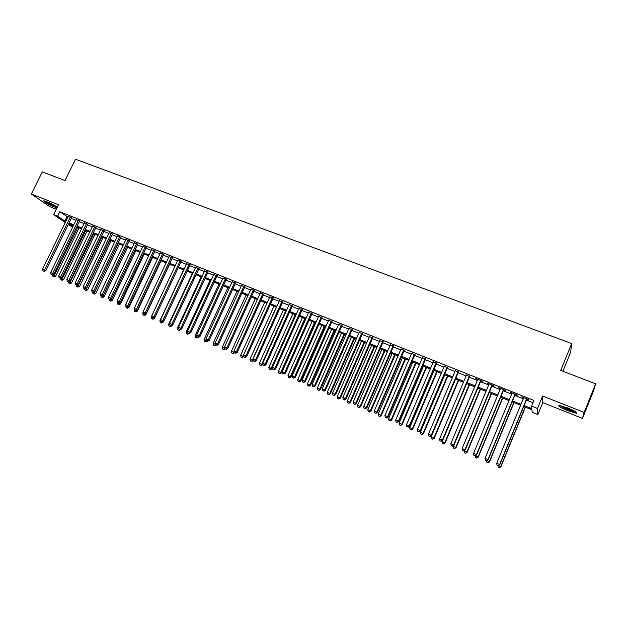 <?xml version="1.0" encoding="UTF-8"?>
<svg xmlns="http://www.w3.org/2000/svg" width="627" height="627" viewBox="0 0 627 627"><rect width="100%" height="100%" fill="white"/><g stroke="black" fill="none" stroke-linecap="round" stroke-linejoin="round"><path stroke-width="0.94" d="M57.269 207.176C54.839 205.437 51.367 203.626 46.876 201.745L43.757 200.812C43.819 201.831 47.37 203.893 54.416 206.988L56.947 207.843M567.537 410.63L576.338 413.224C578 412.809 575.202 411.061 567.937 407.997L559.198 405.426C557.568 405.857 560.342 407.597 567.537 410.63M72.638 227.186L68.249 224.591M562.905 371.255L570.601 352.398L571.683 343.549L75.506 159.211L65.043 180.592L42.283 171.869L31.35 194.017L49.525 206.549L56.265 209.23M571.683 343.549L560.71 370.416L595.65 383.802L593.503 391.029L582.475 418.421L584.121 412.417L542.621 396.021L537.527 408.467L537.911 414.557L532.213 412.26L531.962 409.823L523.733 406.515M542.621 396.021L542.786 402.644L582.475 418.421M542.786 402.644L537.911 414.557M595.65 383.802L584.121 412.417M71.556 217.804L68.218 216.472M79.613 221.017L76.275 219.685M87.733 224.254L84.394 222.922M95.915 227.515L92.577 226.182M104.153 230.799L100.822 229.466M112.46 234.106L109.122 232.782M120.823 237.445L117.484 236.113M129.248 240.799L125.909 239.475M137.736 244.185L134.405 242.861M146.287 247.594L142.956 246.27M154.9 251.027L151.577 249.703M163.584 254.491L160.261 253.167M172.331 257.979L169.008 256.655M181.14 261.49L177.825 260.166M190.02 265.033L186.705 263.708M198.971 268.599L195.655 267.282M207.992 272.196L204.676 270.872M217.083 275.817L213.768 274.501M226.237 279.47L222.93 278.153M235.47 283.153L232.162 281.837M244.773 286.86L241.473 285.544M254.147 290.599L250.847 289.282M263.599 294.361L260.307 293.052M273.121 298.162L269.829 296.853M282.722 301.987L279.438 300.678M292.394 305.843L289.118 304.542M302.151 309.738L298.875 308.429M311.987 313.657L308.711 312.348M321.894 317.607L318.634 316.306M331.887 321.588L328.626 320.287M341.966 325.609L338.705 324.308M352.123 329.653L348.871 328.36M362.359 333.736L359.114 332.443M372.689 337.851L369.444 336.566M383.097 342.005L379.86 340.712M393.591 346.19L390.362 344.905M404.18 350.407L400.959 349.121M414.847 354.663L411.633 353.385M425.615 358.957L422.402 357.672M436.463 363.284L433.265 362.006M447.412 367.649L444.222 366.372M458.455 372.046L455.265 370.776M469.584 376.482L466.41 375.22M480.815 380.965L482.79 381.749L482.602 381.255L475.822 378.551L477.649 379.696M492.14 385.48L494.139 386.271L493.982 385.785L487.14 383.066L488.982 384.218M503.567 390.033L505.581 390.833L505.456 390.362L498.559 387.611L500.417 388.779M515.096 394.626L517.118 395.433L517.032 394.971L510.072 392.204L511.945 393.372M524.133 405.559L531.837 408.655L531.571 406.077L533.89 400.434L59.831 211.738L67.912 217.091M71.251 218.423L75.977 220.304M79.316 221.637L84.096 223.549M87.435 224.881L92.279 226.809M95.617 228.142L100.516 230.101M103.855 231.426L108.816 233.409M112.155 234.741L117.186 236.747M120.517 238.08L125.612 240.11M128.943 241.442L134.1 243.495M137.431 244.828L142.65 246.913M145.981 248.237L151.272 250.345M154.595 251.678L159.956 253.81M163.279 255.142L168.702 257.305M172.025 258.63L177.519 260.824M180.835 262.149L186.399 264.367M189.715 265.691L195.35 267.941M198.665 269.257L204.371 271.538M207.686 272.855L213.462 275.167M216.77 276.483L222.624 278.819M225.932 280.136L231.857 282.503M235.164 283.819L241.168 286.218M244.459 287.534L250.541 289.956M253.841 291.273L259.993 293.726M263.285 295.043L269.524 297.535M272.808 298.844L279.125 301.36M282.409 302.676L288.812 305.224M292.088 306.532L298.57 309.119M301.838 310.428L308.406 313.045M311.674 314.346L318.32 317.003M321.588 318.304L328.321 320.993M331.581 322.294L338.4 325.013M341.652 326.314L348.557 329.065M351.81 330.366L358.801 333.156M362.045 334.45L369.131 337.279M372.375 338.572L379.547 341.433M382.783 342.726L390.049 345.626M393.278 346.911L400.645 349.85M403.866 351.136L411.32 354.106M414.533 355.391L422.089 358.409M425.302 359.686L432.951 362.743M436.157 364.021L443.908 367.108M447.098 368.386L454.951 371.521M458.141 372.791L466.096 375.965M469.27 377.235L477.335 380.448M480.501 381.71L488.668 384.97M491.827 386.232L500.103 389.532M503.254 390.793L511.632 394.132M514.783 395.386L523.271 398.78M526.406 400.026L532.981 402.652M526.719 399.266L528.765 400.081L528.71 399.626L521.695 396.828L523.584 398.012M65.247 222.554L53.616 214.661L58.468 204.731L31.35 194.017M53.616 214.661L57.621 216.268L65.741 221.55M59.831 211.738L57.621 216.268M531.571 406.077L537.527 408.467M68.649 223.776L72.889 226.66M520.598 405.254L512.11 401.844M508.967 400.582L500.589 397.212M497.438 395.95L489.162 392.62M486.003 391.35L477.837 388.074M474.67 386.796L466.613 383.559M463.431 382.282L455.476 379.084M452.294 377.807L444.441 374.648M441.251 373.371L433.5 370.251M430.294 368.966L422.645 365.894M419.439 364.608L411.884 361.567M408.671 360.274L401.209 357.28M397.996 355.987L390.629 353.032M387.408 351.731L380.134 348.808M376.905 347.515L369.726 344.631M366.489 343.33L359.404 340.485M356.16 339.176L349.168 336.37M345.916 335.061L339.019 332.286M335.758 330.978L328.94 328.242M325.687 326.933L318.955 324.23M315.687 322.913L309.04 320.24M305.772 318.931L299.212 316.29M295.936 314.981L289.462 312.379M286.186 311.055L279.791 308.492M276.507 307.167L270.19 304.628M266.906 303.311L260.667 300.803M257.376 299.487L251.223 297.01M247.931 295.685L241.85 293.24M238.55 291.916L232.554 289.509M229.247 288.177L223.322 285.802M220.022 284.47L214.168 282.119M210.86 280.794L205.084 278.466M201.776 277.142L196.071 274.845M192.755 273.513L187.12 271.248M183.805 269.916L178.248 267.682M174.925 266.35L169.431 264.147M166.116 262.807L160.692 260.628M157.369 259.296L152.016 257.141M148.685 255.808L143.403 253.684M140.072 252.344L134.852 250.251M131.521 248.911L126.372 246.842L102.867 296.234L103.98 296.869L127.579 247.328M123.041 245.502L117.947 243.456M114.616 242.116L109.592 240.094M106.253 238.754L101.292 236.763M97.953 235.423L93.055 233.448M89.716 232.108L84.88 230.164M81.541 228.824L76.76 226.903M73.422 225.563L68.704 223.667M69.08 222.891L73.798 224.787M77.137 226.128L81.918 228.048M85.256 229.388L90.092 231.324M93.431 232.664L98.337 234.631M101.668 235.971L106.637 237.962M109.968 239.302L114.992 241.324M118.323 242.657L123.417 244.702M126.748 246.043L131.905 248.112M135.236 249.444L140.456 251.545M143.779 252.877L149.069 255.001M152.392 256.333L157.753 258.489M161.076 259.821L166.5 262M169.815 263.332L175.309 265.534M178.624 266.867L184.189 269.101M187.504 270.433L193.14 272.69M196.455 274.023L202.16 276.311M205.468 277.643L211.244 279.963M214.552 281.288L220.406 283.639M223.706 284.964L229.639 287.338M232.938 288.663L238.942 291.077M242.234 292.401L248.316 294.839M251.607 296.163L257.768 298.632M261.059 299.957L267.29 302.457M270.582 303.774L276.891 306.313M280.175 307.63L286.57 310.193M289.846 311.509L296.328 314.111M299.604 315.428L306.164 318.061M309.432 319.37L316.079 322.043M319.339 323.352L326.071 326.056M329.332 327.365L336.15 330.1M339.403 331.401L346.308 334.175M349.56 335.484L356.551 338.29M359.796 339.591L366.881 342.436M370.118 343.737L377.297 346.613M380.526 347.914L387.799 350.83M391.021 352.123L398.388 355.078M401.601 356.371L409.063 359.365M412.276 360.658L419.831 363.691M423.037 364.977L430.686 368.049M433.892 369.334L441.643 372.446M444.833 373.723L452.686 376.874M455.868 378.159L463.823 381.349M467.005 382.627L475.062 385.864M478.236 387.133L486.395 390.409M489.562 391.679L497.83 395.002M500.981 396.264L509.359 399.626M512.502 400.888L520.998 404.297M67.05 216.746L64.879 221.206M526.656 398.811L499.625 464.536L496.702 463.282L523.733 397.643M526.868 398.897L499.766 464.787L498.183 465.712L497.015 465.21L498.183 465.712M498.238 465.814L499.766 464.787M496.702 463.282L497.015 465.21M498.543 465.61L500.871 466.786L525.379 407.174M499.327 467.695L498.191 467.201L499.382 467.789L500.738 466.543L525.175 407.095M498.191 467.201L497.94 465.681M500.871 466.786L499.382 467.789M575.821 411.798L567.921 409.564C563.814 407.895 561.251 406.555 560.224 405.551M561.98 405.959L568.164 408.929L574.254 410.873M559.378 405.434L567.897 409.737L576.519 412.3M56.649 206.722L48.114 203.023L45.128 201.118M47.284 201.91L54.706 205.523M44.493 200.938L47.683 202.929L57.182 207.106M515.002 394.164L487.978 459.552L485.079 458.321L512.102 393.011M515.245 394.265L488.151 459.826L486.552 460.735L485.4 460.234L486.552 460.735M486.623 460.837L488.151 459.826M485.079 458.321L485.4 460.234M503.442 389.555L476.434 454.622L473.565 453.392L500.565 388.411M503.716 389.673L476.645 454.904L475.031 455.798L473.879 455.304L475.031 455.798M475.117 455.907L476.645 454.904M473.565 453.392L473.879 455.304M491.983 384.994L464.991 449.731L462.146 448.517L489.131 383.857M492.297 385.119L465.234 450.029L463.604 450.907L462.467 450.421L463.604 450.907M463.706 451.025L465.234 450.029M462.146 448.517L462.467 450.421M480.619 380.464L453.642 444.88L450.829 443.673L477.798 379.335M480.964 380.605L453.924 445.194L453.642 444.88L452.279 446.056L451.15 445.578L452.279 446.056M452.388 446.181L453.924 445.194M450.829 443.673L451.15 445.578M486.936 460.633L489.53 461.934L514.022 402.612M487.971 462.82L486.842 462.334L488.041 462.922L489.358 461.676L513.787 402.518M486.842 462.334L486.591 460.821M489.53 461.934L488.041 462.922M475.423 455.711L478.283 457.114L502.76 398.09M476.708 457.992L475.587 457.514L476.794 458.102L478.08 456.848L502.493 397.98M475.587 457.514L475.297 455.79M478.283 457.114L476.794 458.102M464.184 450.711L467.131 452.341L491.599 393.599M465.547 453.211L464.435 452.733L465.642 453.321L466.903 452.059L491.302 393.482M464.435 452.733L464.121 450.868M467.131 452.341L465.642 453.321M453.274 445.609L453.055 446.134L456.08 447.607L480.533 389.155M454.473 448.462L453.376 447.991L454.583 448.579L455.813 447.317L480.204 389.022M453.376 447.991L453.055 446.134M456.08 447.607L454.583 448.579M469.357 375.973L442.403 440.076L439.605 438.876L466.559 374.86M469.741 376.129L442.709 440.397L442.403 440.076L441.047 441.251L439.935 440.773L441.047 441.251M441.173 441.377L442.709 440.397M439.605 438.876L439.935 440.773M442.458 440.562L442.09 441.439L445.115 442.921L469.552 384.743M443.501 443.759L442.403 443.289L443.618 443.877L444.817 442.607L469.192 384.594M442.403 443.289L442.09 441.439M445.115 442.921L443.618 443.877M458.196 371.529L431.251 435.31L428.476 434.119L455.414 370.424M458.603 371.693L431.595 435.647L431.251 435.31L429.918 436.486L428.813 436.008L429.918 436.486M430.059 436.619L431.595 435.647M428.476 434.119L428.813 436.008M455.563 379.123L431.211 436.784L434.245 438.265L458.666 380.37M432.614 439.088L431.533 438.626L432.748 439.213L433.923 437.944L458.274 380.213M431.533 438.626L431.211 436.784M434.245 438.265L432.748 439.213M447.122 367.116L420.2 430.584L417.449 429.409L444.371 366.019M447.56 367.289L420.568 430.929L420.2 430.584L418.883 431.76L417.786 431.29L418.883 431.76M419.032 431.893L420.568 430.929M417.449 429.409L417.786 431.29M444.762 374.781L420.419 432.168L423.468 433.649L447.874 376.028M421.822 434.464L420.748 434.002L421.963 434.597L423.107 433.32L447.451 375.863M420.748 434.002L420.419 432.168M423.468 433.649L421.963 434.597M436.149 362.743L409.243 425.898L406.515 424.73L433.414 361.654M436.619 362.931L409.643 426.258L409.243 425.898L407.942 427.073L406.852 426.611L407.942 427.073M408.106 427.214L409.643 426.258M406.515 424.73L406.852 426.611M434.049 370.471L409.729 427.59L412.778 429.072L437.168 371.725M411.116 429.871L410.05 429.417L411.273 430.012L412.394 428.727L436.713 371.545M410.05 429.417L409.729 427.59M412.778 429.072L411.273 430.012M425.263 358.401L398.38 421.258L395.676 420.098L422.559 357.327M425.764 358.605L398.811 421.626L398.38 421.258L397.095 422.433L396.013 421.971L397.095 422.433M397.267 422.574L398.811 421.626M395.676 420.098L396.013 421.971M423.421 366.207L399.117 423.045L402.173 424.534L426.548 367.461M400.504 425.325L399.446 424.871L400.669 425.467L401.766 424.181L426.07 367.273M399.446 424.871L399.117 423.045M402.173 424.534L400.669 425.467M414.471 354.098L387.604 416.649L384.923 415.505L411.782 353.032M415.003 354.31L388.066 417.033L387.604 416.649L386.334 417.825L385.268 417.363L386.334 417.825M386.522 417.974L388.066 417.033M384.923 415.505L385.268 417.363M412.887 361.975L388.599 418.546L391.663 420.035L416.014 363.229M389.978 420.811L388.936 420.364L390.159 420.96L391.224 419.667L415.513 363.025M388.936 420.364L388.599 418.546M391.663 420.035L390.159 420.96M403.764 349.835L376.921 412.08L374.264 410.951L401.108 348.777M404.329 350.062L377.415 412.48L376.921 412.08L375.675 413.256L374.609 412.801L375.675 413.256M375.871 413.412L377.415 412.48M374.264 410.951L374.609 412.801M402.432 357.774L378.167 414.079L381.24 415.568L405.575 359.036M379.539 416.336L378.504 415.889L379.727 416.485L380.769 415.192L405.042 358.816M378.504 415.889L378.167 414.079M381.24 415.568L379.727 416.485M393.153 345.61L366.333 407.558L363.699 406.429L390.511 344.552M393.74 345.845L366.85 407.965L366.333 407.558L365.094 408.733L364.044 408.279L365.094 408.733M365.306 408.89L366.85 407.965M363.699 406.429L364.044 408.279M392.071 353.604L367.822 409.65L370.894 411.14L395.214 354.866M369.185 411.9L368.159 411.453L369.389 412.049L370.4 410.756L394.649 354.647M368.159 411.453L367.822 409.65M370.894 411.14L369.389 412.049M382.627 341.417L355.83 403.067L353.22 401.946L380.009 340.367M383.246 341.66L356.379 403.482L355.83 403.067L354.608 404.243L353.565 403.796L354.608 404.243M354.827 404.407L356.379 403.482M353.22 401.946L353.565 403.796M381.788 349.474L357.562 405.254L360.643 406.751L384.939 350.744M358.918 407.495L357.899 407.056L359.13 407.652L360.117 406.351L384.351 350.501M357.899 407.056L357.562 405.254M360.643 406.751L359.13 407.652M372.195 337.255L345.414 398.615L342.828 397.51L369.593 336.221M372.838 337.514L345.986 399.046L345.414 398.615L344.207 399.791L343.173 399.344L344.207 399.791M344.442 399.955L345.986 399.046M342.828 397.51L343.173 399.344M371.592 345.375L347.382 400.896L350.469 402.393L374.742 346.645M348.737 403.13L347.719 402.691L348.957 403.294L349.921 401.985L374.131 346.402M347.719 402.691L347.382 400.896M350.469 402.393L348.957 403.294M361.842 333.125L335.084 394.195L332.522 393.098L359.263 332.106M362.508 333.399L335.688 394.642L335.084 394.195L333.893 395.371L332.866 394.932L333.893 395.371M334.136 395.543L335.688 394.642M332.522 393.098L332.866 394.932M361.473 341.315L337.287 396.577L340.375 398.074L364.632 342.585M338.635 398.796L337.632 398.364L338.862 398.968L339.803 397.659L363.989 342.326M337.632 398.364L337.287 396.577M340.375 398.074L338.862 398.968M351.575 329.034L324.841 389.822L322.294 388.732L349.02 328.023M352.272 329.316L325.468 390.268L324.841 389.822L323.665 390.989L322.654 390.558L323.665 390.989M323.924 391.17L325.468 390.268M322.294 388.732L322.654 390.558M351.433 337.279L327.27 392.29L330.366 393.787L354.6 338.549M328.611 394.501L327.615 394.077L328.854 394.673L329.771 393.356L353.942 338.282M327.615 394.077L327.27 392.29M330.366 393.787L328.854 394.673M341.394 324.982L314.683 385.48L312.16 384.398L338.854 323.971M342.115 325.264L315.342 385.942L314.683 385.48L313.524 386.647L312.512 386.216L313.524 386.647M313.79 386.835L315.342 385.942M312.16 384.398L312.512 386.216M341.48 333.282L317.34 388.042L320.436 389.539L344.654 334.552M318.673 390.245L317.685 389.814L318.924 390.417L319.817 389.101L343.964 334.277M317.685 389.814L317.34 388.042M320.436 389.539L318.924 390.417M331.291 320.953L304.612 381.169L302.104 380.103L328.775 319.95M332.036 321.251L305.286 381.639L304.612 381.169L303.468 382.345L302.465 381.914L303.468 382.345M303.734 382.533L305.286 381.639M302.104 380.103L302.465 381.914M331.605 329.308L307.481 383.818L310.592 385.323L334.787 330.586M308.813 386.013L307.833 385.589L309.072 386.193L309.942 384.876L334.066 330.296M307.833 385.589L307.481 383.818M310.592 385.323L309.072 386.193M321.275 316.964L294.619 376.898L292.135 375.839L318.782 315.969M322.043 317.27L295.325 377.383L294.619 376.898L293.483 378.065L292.495 377.642L293.483 378.065M293.765 378.261L295.325 377.383M292.135 375.839L292.495 377.642M321.808 325.374L297.707 379.633L300.819 381.138L324.99 326.651M299.032 381.819L298.06 381.404L299.306 382.008L300.145 380.683L324.253 326.353M298.06 381.404L297.707 379.633M300.819 381.138L299.306 382.008M311.337 312.998L284.705 372.665L282.244 371.607L308.86 312.019M312.136 313.32L285.434 373.151L284.705 372.665L283.584 373.833L282.605 373.41L283.584 373.833M283.882 374.029L285.434 373.151M282.244 371.607L282.605 373.41M312.089 321.471L288.012 375.487L291.124 376.992L315.271 322.748M289.329 377.658L288.365 377.25L289.611 377.846L290.426 376.521L314.511 322.443M288.365 377.25L288.012 375.487M291.124 376.992L289.611 377.846M301.477 309.072L274.877 368.457L272.431 367.414L299.024 308.1M302.3 309.401L275.629 368.958L274.877 368.457L273.772 369.624L272.792 369.209L273.772 369.624M274.077 369.828L275.629 368.958M272.431 367.414L272.792 369.209M302.441 317.591L278.388 371.364L281.507 372.877L305.639 318.877M279.705 373.535L278.749 373.12L279.995 373.723L280.786 372.391L304.847 318.555M278.749 373.12L278.388 371.364M281.507 372.877L279.995 373.723M291.696 305.177L265.119 364.287L262.697 363.252L289.266 304.205M292.543 305.514L265.903 364.804L265.119 364.287L264.03 365.455L263.066 365.047L264.03 365.455M264.343 365.659L265.903 364.804M262.697 363.252L263.066 365.047M292.88 313.751L268.842 367.281L271.969 368.786L272.479 367.657M270.151 369.436L269.202 369.029L270.449 369.632L271.225 368.3L295.262 314.707M269.202 369.029L268.842 367.281M271.969 368.786L270.449 369.632M282.001 301.313L255.448 360.157L253.042 359.13L279.587 300.349M282.871 301.658L256.247 360.674L255.448 360.157L254.374 361.324L253.41 360.909L254.374 361.324M254.695 361.528L256.247 360.674M253.042 359.13L253.41 360.909M283.38 309.934L259.374 363.229L262.501 364.734L262.846 363.973M260.675 365.376L259.735 364.969L260.989 365.572L261.733 364.24L285.747 310.882M259.735 364.969L259.374 363.229M262.501 364.734L260.989 365.572M272.377 297.48L245.855 356.05L243.464 355.031L269.978 296.524M273.27 297.833L246.677 356.583L245.855 356.05L244.789 357.218L243.832 356.81L244.789 357.218M245.118 357.429L246.677 356.583M243.464 355.031L243.832 356.81M273.96 306.148L249.977 359.208L253.112 360.713L253.292 360.321M251.278 361.348L250.338 360.948L251.592 361.544L252.32 360.212L276.311 307.089M250.338 360.948L249.977 359.208M253.112 360.713L251.592 361.544M262.831 293.671L236.332 351.982L233.965 350.971L260.456 292.723M263.748 294.039L237.178 352.523L236.332 351.982L235.282 353.15L234.341 352.742L235.282 353.15M235.627 353.362L237.178 352.523M233.965 350.971L234.341 352.742M253.355 289.893L226.888 347.946L224.544 346.943L250.996 288.961M254.296 290.27L227.758 348.494L226.888 347.946L225.853 349.114L224.913 348.706L225.853 349.114M226.206 349.333L227.758 348.494M224.544 346.943L224.913 348.706M243.958 286.155L217.522 343.941L215.194 342.945L241.622 285.222M244.922 286.531L218.415 344.497L217.522 343.941L216.495 345.109L215.563 344.709L216.495 345.109M216.856 345.328L218.415 344.497M215.194 342.945L215.563 344.709M264.618 302.394L240.658 355.219L243.809 356.685M241.951 357.351L241.019 356.951L242.273 357.555L243.48 355.109M241.019 356.951L240.658 355.219M243.793 356.724L242.273 357.555M255.338 298.664L231.41 351.253L233.714 352.241L234.067 351.465M231.771 352.985L233.025 353.589L231.771 352.985L231.41 351.253M232.695 353.377L233.714 352.241L234.31 352.617M234.451 352.821L233.025 353.589M246.137 294.964L222.232 347.327L224.521 348.306L224.732 347.836M222.593 349.051L223.855 349.654L222.593 349.051L222.232 347.327M223.51 349.443L224.874 348.534M225.234 348.91L223.855 349.654M234.631 282.432L208.227 339.967L205.915 338.98L232.311 281.515M235.619 282.824L209.136 340.532L208.227 339.967L207.216 341.135L206.291 340.735L207.216 341.135M207.584 341.354L209.136 340.532M205.915 338.98L206.291 340.735M237.006 291.296L213.125 343.431L215.469 344.239M213.486 345.148L214.747 345.751L213.486 345.148L213.125 343.431M214.395 345.532L215.516 344.474M216.127 345.015L214.747 345.751M225.383 278.749L199.002 336.025L196.713 335.045L223.079 277.832M226.386 279.148L199.935 336.597L199.002 336.025L198.007 337.185L197.09 336.793L198.007 337.185M198.383 337.412L199.935 336.597M196.713 335.045L197.09 336.793M227.938 287.652L204.081 339.56L206.236 340.485M204.449 341.268L205.711 341.88L204.449 341.268L204.081 339.56M206.259 340.61L205.35 341.66M207.09 341.151L205.711 341.88M216.205 275.088L189.856 332.114L187.575 331.142L213.917 274.179M217.224 275.496L190.812 332.694L189.856 332.114L188.868 333.274L187.959 332.882L188.868 333.274M189.252 333.509L190.812 332.694M187.575 331.142L187.959 332.882M218.948 284.039L195.115 335.719L197.035 336.542M195.483 337.428L196.745 338.031L195.483 337.428L195.115 335.719M197.191 336.864L196.376 337.812M198.124 337.31L196.745 338.031M207.09 271.46L180.772 328.234L178.515 327.27L204.825 270.558M208.14 271.875L181.752 328.822L180.772 328.234L179.8 329.394L178.899 329.01L179.8 329.394M180.192 329.63L181.752 328.822M178.515 327.27L178.899 329.01M210.021 280.449L186.219 331.91L187.904 332.631M186.587 333.611L187.849 334.215L186.587 333.611L186.219 331.91M188.257 333.07L187.473 333.995M189.229 333.501L187.849 334.215M198.054 267.862L171.767 324.386L169.525 323.422L195.804 266.961M199.12 268.285L172.762 324.982L171.767 324.386L170.803 325.538L169.909 325.154L170.803 325.538M171.202 325.781L172.762 324.982M169.525 323.422L169.909 325.154M201.157 276.891L177.386 328.133L178.844 328.752M177.755 329.826L179.016 330.429L177.755 329.826L177.386 328.133M179.4 329.293L178.632 330.202M180.537 329.645L179.016 330.429M189.088 264.288L162.824 320.562L160.606 319.613L186.854 263.395M190.169 264.719L163.843 321.165L162.824 320.562L161.876 321.722L160.99 321.337L161.876 321.722M162.283 321.964L163.843 321.165M160.606 319.613L160.99 321.337M171.406 325.672L172.025 325.358M192.364 273.356L168.616 324.378L169.854 324.904M168.992 326.071L170.254 326.675L168.992 326.071L168.616 324.378M170.622 325.531L169.862 326.44M171.774 325.891L170.254 326.675M180.184 260.738L153.96 316.768L151.75 315.828L177.966 259.852M181.289 261.177L154.994 317.38L153.96 316.768L153.019 317.928L152.134 317.552L153.019 317.928M153.435 318.171L154.994 317.38M151.75 315.828L152.134 317.552M162.518 321.839L163.075 322.168L163.451 321.369M183.64 269.853L159.916 320.656L160.935 321.087M160.293 322.341L161.554 322.944L160.293 322.341L159.916 320.656M161.907 321.8L161.163 322.709M163.075 322.168L161.554 322.944M171.351 257.219L145.158 313.006L142.964 312.074L169.157 256.341M172.472 257.666L146.209 313.625L145.158 313.006L144.226 314.166L143.356 313.79L144.226 314.166M144.649 314.409L146.209 313.625M142.964 312.074L143.356 313.79M153.701 318.038L154.446 318.477L154.947 317.403M151.773 315.914L151.279 316.956L152.079 317.301M151.656 318.641L152.925 319.245L151.656 318.641L151.279 316.956M153.262 318.093L152.518 319.01M154.446 318.477L152.925 319.245M162.581 253.723L136.42 309.276L134.249 308.343L160.402 252.853M163.725 254.178L137.493 309.903L136.42 309.276L135.503 310.428L134.64 310.059L135.503 310.428M135.934 310.678L137.493 309.903M134.249 308.343L134.64 310.059M144.947 314.26L145.879 314.809L169.619 264.218M143.066 312.528L142.713 313.288L143.301 313.539M143.089 314.966L144.359 315.569L143.089 314.966L142.713 313.288M144.704 314.386L143.944 315.334M145.879 314.809L144.359 315.569M153.881 250.259L127.751 305.568L125.596 304.644L151.718 249.397M155.049 250.722L128.849 306.203L127.751 305.568L126.85 306.721L125.988 306.352L126.85 306.721M127.289 306.971L128.849 306.203M125.596 304.644L125.988 306.352M136.247 310.522L137.376 311.164L161.084 260.793M134.437 309.166L134.578 309.809M135.432 311.682L134.586 311.321L135.855 311.925L135.432 311.682L136.373 310.459M134.586 311.321L134.209 309.652M137.376 311.164L135.855 311.925M145.252 246.819L119.154 301.893L117.014 300.976L143.105 245.956M146.428 247.289L120.259 302.535L119.154 301.893L118.26 303.045L117.406 302.676L118.26 303.045M118.699 303.296L120.259 302.535M117.014 300.976L117.406 302.676M127.602 306.822L128.935 307.551L152.62 257.383M126.983 308.061L126.145 307.7L127.414 308.304L126.983 308.061L128.018 306.611M126.145 307.7L125.761 306.031M128.935 307.551L127.414 308.304M136.678 243.401L110.611 298.24L108.487 297.331L134.546 242.555M137.877 243.879L111.739 298.891L110.611 298.24L109.733 299.392L108.879 299.032L109.733 299.392M110.18 299.651L111.739 298.891M108.487 297.331L108.879 299.032M119.012 303.147L120.556 303.962L144.21 254.006M118.597 304.463L117.766 304.103L119.036 304.714L118.597 304.463L119.733 302.794M117.766 304.103L117.445 302.7M120.556 303.962L119.036 304.714M128.174 240.008L102.138 294.619L100.03 293.718L126.058 239.169M129.389 240.494L103.283 295.278L102.138 294.619L101.268 295.772L100.43 295.411L101.268 295.772M101.731 296.03L103.283 295.278M100.03 293.718L100.43 295.411M110.493 299.502L112.241 300.404L135.863 250.651M110.274 300.897L109.451 300.545L110.72 301.148L110.274 300.897L111.504 299.008M109.451 300.545L109.129 299.173M112.241 300.404L110.72 301.148M119.733 236.645L93.729 291.022L91.636 290.129L117.633 235.807M120.964 237.139L94.896 291.688L93.729 291.022L92.867 292.174L92.036 291.814L92.867 292.174M93.337 292.441L94.896 291.688M91.636 290.129L92.036 291.814M102.044 295.881L102.867 296.234L102.013 297.355L101.19 297.002L102.013 297.355M101.19 297.002L100.876 295.67M103.98 296.869L102.46 297.606M111.355 233.307L85.382 287.456L83.305 286.57L109.27 232.476M112.601 233.808L86.565 288.122L85.382 287.456L84.535 288.608L83.704 288.248L84.535 288.608M85.006 288.875L86.565 288.122M83.305 286.57L83.704 288.248M93.65 292.284L95.782 293.358L119.357 244.021M93.815 293.836L92.992 293.491L94.262 294.094L93.815 293.836L118.158 243.535M92.992 293.491L92.686 292.158M95.782 293.358L94.262 294.094M103.032 229.991L77.097 283.913L75.036 283.036L100.963 229.168M104.301 230.501L78.297 284.587L77.097 283.913L76.259 285.066L75.436 284.713L76.259 285.066M76.737 285.332L78.297 284.587M75.036 283.036L75.436 284.713M85.319 288.718L87.647 289.878L111.191 240.737M85.672 290.348L84.857 289.995L86.126 290.607L85.672 290.348L109.976 240.251M84.857 289.995L84.543 288.671M87.647 289.878L86.126 290.607M94.779 226.7L68.876 280.402L66.83 279.524L92.725 225.885M96.064 227.217L70.091 281.084L68.876 280.402L68.045 281.547L67.23 281.194L68.045 281.547M68.531 281.821L70.091 281.084M66.83 279.524L67.23 281.194M77.05 285.183L79.574 286.421L103.087 237.484M77.583 286.884L76.784 286.539L78.054 287.142L77.583 286.884L101.848 236.99M76.784 286.539L76.47 285.214M79.574 286.421L78.054 287.142M86.581 223.439L60.717 276.907L58.679 276.045L84.543 222.624M87.882 223.957L61.94 277.596L60.717 276.907L59.894 278.059L59.079 277.706L59.894 278.059M60.388 278.333L61.94 277.596M58.679 276.045L59.079 277.706M68.845 281.672L71.556 282.981L95.038 234.247M69.558 283.443L68.758 283.098L70.036 283.702L69.558 283.443L93.791 233.746M68.758 283.098L68.445 281.782M71.556 282.981L70.036 283.702M78.446 220.195L52.613 273.45L50.599 272.588L76.423 219.387M79.762 220.72L53.859 274.14L52.613 273.45L51.806 274.587L50.999 274.242L51.806 274.587M52.3 274.869L53.859 274.14M50.599 272.588L50.999 274.242M60.701 278.184L63.593 279.579L87.043 231.034M61.595 280.026L60.803 279.681L62.073 280.293L61.595 280.026L85.781 230.532M60.803 279.681L60.466 278.294M63.593 279.579L62.073 280.293M70.365 216.973L44.572 270.01L42.565 269.155L68.359 216.174M71.697 217.506L45.826 270.707L44.572 270.01L43.772 271.154L42.973 270.809L43.772 271.154M44.274 271.428L45.826 270.707M42.565 269.155L42.973 270.809M52.613 274.72L55.685 276.193L79.112 227.852M53.687 276.632L52.895 276.295L54.173 276.899L53.687 276.632L77.834 227.335M52.895 276.295L52.527 274.759M55.685 276.193L54.173 276.899"/></g></svg>

